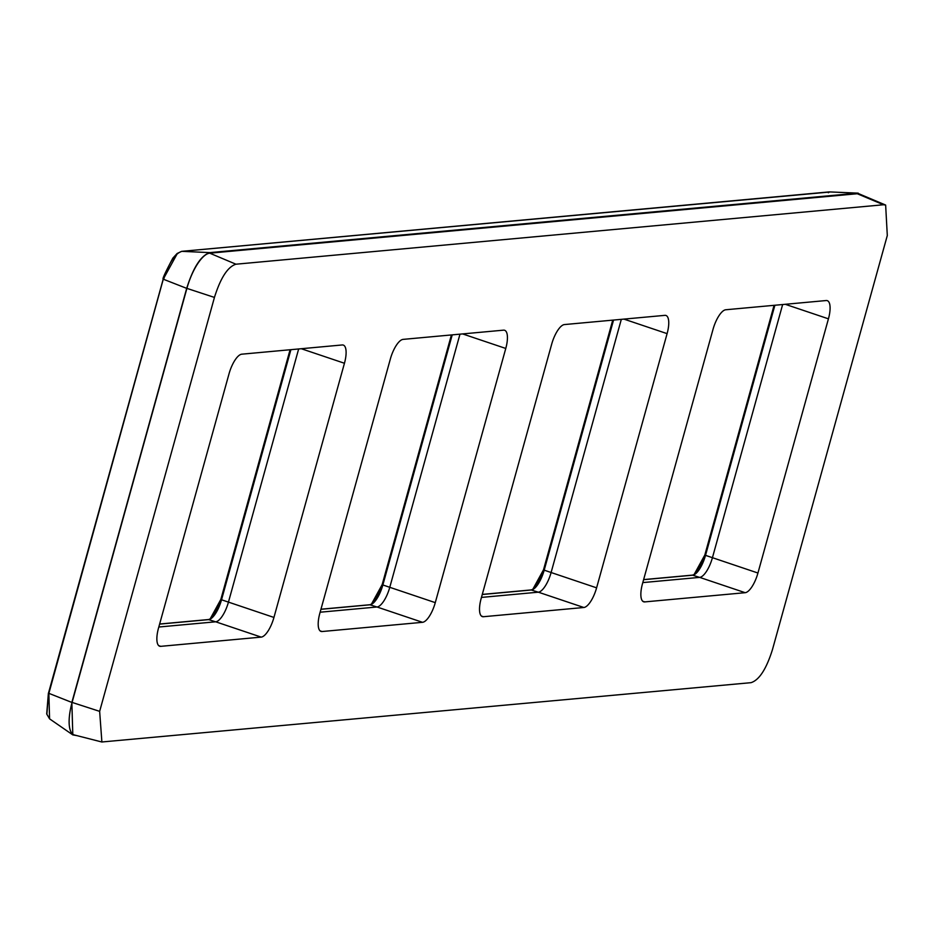 <?xml version="1.0" encoding="UTF-8"?>
<svg xmlns="http://www.w3.org/2000/svg" width="934" height="934" viewBox="0 0 934 934"><rect width="100%" height="100%" fill="white"/><g stroke="black" fill="none" stroke-linecap="round" stroke-linejoin="round"><path stroke-width="1.4" d="M887.3 235.52L885.642 205.083L883.541 204.756L235.952 264.205C227.768 266.774 220.611 277.807 214.481 297.281L99.646 711.358L101.888 741.981L751.006 682.672C759.19 680.104 766.347 669.071 772.465 649.597L887.3 235.52M583.843 607.497L483.415 616.72A19.894 6.97 -71.4 0 1 482.329 616.603A19.894 6.97 -71.4 0 1 481.173 598.425L551.667 344.237A19.894 6.97 -71.4 0 1 564.44 324.565L664.868 315.353A19.894 6.97 -71.4 0 1 665.954 315.47A19.894 6.97 -71.4 0 1 667.098 333.636L596.604 587.836A19.894 6.97 -71.4 0 1 583.843 607.497L538.346 592.179A19.894 6.97 108.6 0 0 551.107 572.519L621.32 319.346M261.181 637.116L160.753 646.34A19.894 6.97 -71.4 0 1 159.667 646.223A19.894 6.97 -71.4 0 1 158.523 628.045L229.017 373.845A19.894 6.97 -71.4 0 1 241.778 354.184L342.206 344.961A19.894 6.97 -71.4 0 1 343.292 345.078A19.894 6.97 -71.4 0 1 344.448 363.256L273.942 617.444A19.894 6.97 -71.4 0 1 261.181 637.116L215.684 621.799A19.894 6.97 108.6 0 0 228.445 602.138L298.658 348.966M745.18 592.693L644.74 601.905A19.894 6.97 -71.4 0 1 643.654 601.788A19.894 6.97 -71.4 0 1 642.51 583.622L713.004 329.422A19.894 6.97 -71.4 0 1 725.765 309.761L826.193 300.538A19.894 6.97 -71.4 0 1 827.279 300.655A19.894 6.97 -71.4 0 1 828.435 318.833L757.941 573.021A19.894 6.97 -71.4 0 1 745.18 592.693L699.671 577.375A19.894 6.97 108.6 0 0 712.432 557.703L782.645 304.542M422.518 622.313L322.078 631.524A19.894 6.97 -71.4 0 1 320.992 631.407A19.894 6.97 -71.4 0 1 319.848 613.241L390.342 359.041A19.894 6.97 -71.4 0 1 403.103 339.381L503.543 330.157A19.894 6.97 -71.4 0 1 504.617 330.274A19.894 6.97 -71.4 0 1 505.773 348.452L435.279 602.64A19.894 6.97 -71.4 0 1 422.518 622.313L377.009 606.995A19.894 6.97 108.6 0 0 389.77 587.323L459.983 334.15M158.803 627.018L215.684 621.799M642.79 582.594L699.671 577.375M481.465 597.41L538.346 592.179M320.128 612.214L377.009 606.995M885.654 205.071L859.572 194.062A35.574 12.457 108.6 0 0 857.33 193.735L209.741 253.184A35.574 12.457 108.6 0 0 186.917 288.337L72.093 702.415A35.574 12.457 108.6 0 0 74.463 735L101.876 742.005M371.3 604.426L382.169 584.614L382.858 584.976L452.219 334.862M532.637 589.623L543.506 569.81L544.195 570.16L613.556 320.058M693.962 574.819L704.831 554.994L705.52 555.356L774.881 305.255M209.975 619.242L220.844 599.418L221.533 599.78L290.894 349.678M861.708 194.961L857.494 193.163L209.893 252.612C201.043 255.402 193.315 267.322 186.695 288.361L71.86 702.438L72.805 734.895L76.845 735.607M435.279 602.64L382.858 584.976A20.069 7.028 108.6 0 1 369.992 604.8L376.939 606.995M320.934 609.307L369.992 604.8A1.203 1.121 84.8 0 0 369.584 604.765C373.273 604.345 377.476 597.632 382.169 584.614L451.414 334.944M551.107 572.507L544.195 570.16A20.069 7.028 108.6 0 1 531.318 589.996L538.264 592.191M482.271 594.503L531.318 589.996A1.203 1.121 84.8 0 0 530.909 589.949C534.61 589.529 538.801 582.816 543.506 569.81L612.739 320.128M757.941 573.021L705.52 555.356A20.069 7.028 108.6 0 1 692.654 575.192L699.589 577.387M643.596 579.687L692.654 575.192A1.203 1.121 84.8 0 0 692.246 575.146C695.935 574.725 700.138 568.012 704.831 554.994L774.076 305.325M215.602 621.811L208.656 619.616A20.069 7.028 108.6 0 0 221.533 599.78L273.942 617.444M159.609 624.11L208.656 619.616A1.203 1.121 84.8 0 0 208.247 619.569C211.948 619.149 216.139 612.435 220.844 599.418L290.077 349.748M857.319 193.747L883.482 204.768M209.741 253.184L235.952 264.205M186.917 288.384L214.446 297.421M72.093 702.415L99.646 711.358M481.395 616.043L483.415 616.72M623.924 319.101L667.098 333.636M551.107 572.519L596.604 587.836M158.733 645.651L160.753 646.34M301.273 348.721L344.448 363.256M642.72 601.227L644.74 601.905M785.26 304.297L828.435 318.833M320.058 630.847L322.078 631.524M462.599 333.917L505.773 348.452M382.263 584.579L451.496 334.932M369.187 604.882A1.203 1.121 84.8 0 1 369.584 604.765L320.957 609.225M543.588 569.763L612.821 320.128M530.512 590.066A1.203 1.121 84.8 0 1 530.909 589.949L482.294 594.409M704.925 554.959L774.158 305.313M691.849 575.262A1.203 1.121 84.8 0 1 692.246 575.146L643.619 579.605M207.85 619.686A1.203 1.121 84.8 0 1 208.247 619.569L159.632 624.029M220.938 599.383L290.17 349.736M163.287 279.161L48.486 693.121L46.91 713.751M177.191 253.768L163.322 279.044L48.848 693.425L49.584 718.853L72.805 734.895M830.536 191.949L181.85 251.339C174.915 253.534 168.867 262.874 163.672 279.348L163.322 279.044M857.494 193.163L829.299 191.902L181.71 251.339A1.203 1.121 -95.2 0 0 181.488 251.386M209.893 252.612L181.85 251.339A1.203 1.121 -95.2 0 0 181.71 251.339L177.133 253.488L172.848 258.134C165.283 272.448 162.072 279.429 163.228 279.079L48.486 693.121M186.695 288.361L163.672 279.348M71.86 702.438L48.393 693.156L46.7 713.985L49.584 718.853M829.45 191.902L828.341 192.743M829.299 191.902L858.206 193.151"/></g></svg>
